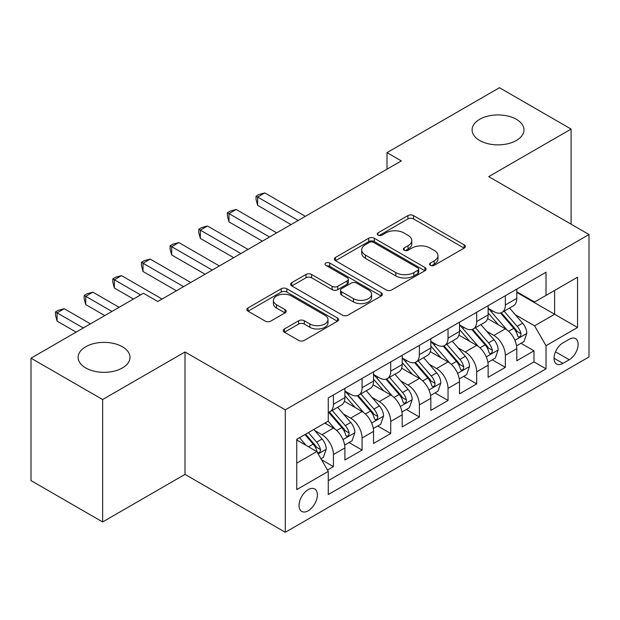 <?xml version="1.0" encoding="UTF-8"?>
<svg xmlns="http://www.w3.org/2000/svg" width="620" height="620" viewBox="0 0 620 620"><rect width="100%" height="100%" fill="white"/><g stroke="black" fill="none" stroke-linecap="round" stroke-linejoin="round"><path stroke-width="0.93" d="M430.35 265.344A2.782 1.604 0 0 0 434.287 265.344L464.171 248.093A3.976 2.294 0 0 0 465.333 246.465A3.976 2.294 0 0 0 464.171 244.846L413.54 215.613A3.976 2.294 0 0 0 407.921 215.613L378.037 232.864A2.782 1.604 0 0 0 377.224 234.004A2.782 1.604 0 0 0 378.037 235.143A2.782 1.604 0 0 0 381.974 235.143L385.841 232.911A12.726 7.347 0 0 1 403.845 232.911L408.061 235.344A12.726 7.347 0 0 1 411.789 240.537A12.726 7.347 0 0 1 408.061 245.737L404.193 247.969A2.782 1.604 0 0 0 403.38 249.108A2.782 1.604 0 0 0 404.193 250.24A2.782 1.604 0 0 0 408.131 250.24L411.998 248.008A12.726 7.347 0 0 1 429.993 248.008L434.217 250.441A12.726 7.347 0 0 1 437.945 255.642A12.726 7.347 0 0 1 434.217 260.834L430.35 263.066A2.782 1.604 0 0 0 429.536 264.205A2.782 1.604 0 0 0 430.35 265.344L430.35 263.066M122.404 346.766A25.931 14.973 0 0 0 94.139 343.519A25.931 14.973 0 0 0 78.128 357.353A25.931 14.973 0 0 0 85.723 367.939A25.931 14.973 0 0 0 113.987 371.186A25.931 14.973 0 0 0 129.999 357.353A25.931 14.973 0 0 0 122.404 346.766M516.367 119.311A25.931 14.973 0 0 0 488.103 116.064A25.931 14.973 0 0 0 472.099 129.898A25.931 14.973 0 0 0 479.694 140.484A25.931 14.973 0 0 0 507.95 143.732A25.931 14.973 0 0 0 523.962 129.898A25.931 14.973 0 0 0 516.367 119.311M308.21 510.779A12.966 7.487 120 0 0 316.68 499.356A12.966 7.487 120 0 0 314.689 488.963A12.966 7.487 120 0 0 308.21 489.606A12.966 7.487 120 0 0 299.739 501.03A12.966 7.487 120 0 0 301.723 511.423A12.966 7.487 120 0 0 308.21 510.779M284.456 328.949A3.976 2.294 0 0 0 283.294 330.576A3.976 2.294 0 0 0 284.456 332.196L298.654 340.396A3.976 2.294 0 0 0 304.281 340.396L337.466 321.238A3.976 2.294 0 0 0 338.636 319.618A3.976 2.294 0 0 0 337.466 317.99L286.843 288.765A3.976 2.294 0 0 0 281.224 288.765L248.031 307.923A3.976 2.294 0 0 0 246.869 309.55A3.976 2.294 0 0 0 248.031 311.17L265.19 321.075A3.976 2.294 0 0 0 270.816 321.075L285.014 312.875A3.976 2.294 0 0 0 286.184 311.256A3.976 2.294 0 0 0 285.014 309.628L276.512 304.714A10.641 6.146 0 0 1 273.397 300.375A10.641 6.146 0 0 1 279.961 294.702A10.641 6.146 0 0 1 291.555 296.027L324.88 315.27A10.641 6.146 0 0 1 327.996 319.618A10.641 6.146 0 0 1 321.431 325.291A10.641 6.146 0 0 1 309.837 323.958L304.281 320.749A3.976 2.294 0 0 0 298.654 320.749L284.456 328.949L284.456 332.196M185.008 351.974L102.633 399.536L31 358.182L31 480.593L102.633 521.947L185.008 474.385L285.285 532.286L285.285 409.874L185.008 351.974L185.008 474.385M571.09 224.184L571.09 129.069L488.715 176.63L589 234.523L285.285 409.874M571.09 129.069L499.464 87.715L387.004 152.644L387.004 169.183M31 358.182L143.46 293.252L157.782 301.522L401.326 160.913L387.004 152.644M386.121 289.904A3.976 2.294 0 0 0 391.747 289.904L424.933 270.738A3.976 2.294 0 0 0 426.103 269.119A3.976 2.294 0 0 0 424.933 267.491L374.31 238.266A3.976 2.294 0 0 0 368.683 238.266L335.498 257.424A3.976 2.294 0 0 0 334.335 259.051A3.976 2.294 0 0 0 335.498 260.671L386.121 289.904M326.911 265.941A2.782 1.604 0 0 1 329.731 266.337L329.731 263.027L381.199 292.741A3.976 2.294 0 0 1 382.37 294.368A3.976 2.294 0 0 1 381.199 295.988L348.014 315.146A3.976 2.294 0 0 1 342.387 315.146L291.764 285.921L291.764 282.673A3.976 2.294 0 0 0 290.602 284.301A3.976 2.294 0 0 0 291.764 285.921M291.764 282.673L305.97 274.474A3.976 2.294 0 0 1 311.596 274.474L332.126 286.332A3.976 2.294 0 0 0 337.753 286.332L347.169 280.891A3.976 2.294 0 0 0 348.339 279.263A3.976 2.294 0 0 0 347.169 277.644L325.795 265.298A2.782 1.604 0 0 1 324.981 264.167A2.782 1.604 0 0 1 326.701 262.678A2.782 1.604 0 0 1 329.731 263.027M327.476 470.045L333.421 466.612L321.532 459.746M314.766 430.536L321.966 434.69A16.205 9.354 60 0 1 333.421 454.538L344.883 447.919L344.883 459.993L362.072 450.074L349.037 442.548M343.418 413.989L350.618 418.143A16.205 9.354 60 0 1 362.072 437.999L373.535 431.381L373.535 443.455L390.724 433.527L377.688 426.002M372.07 397.451L379.269 401.605A16.205 9.354 60 0 1 390.724 421.453L402.186 414.834L402.186 426.909L419.376 416.989L406.34 409.464M400.721 380.905L407.921 385.059A16.205 9.354 60 0 1 419.376 404.914L430.838 398.296L430.838 410.37L448.035 400.443L434.992 392.917M429.373 364.366L436.573 368.52A16.205 9.354 60 0 1 448.035 388.368L459.49 381.75L459.49 393.832L476.687 383.904L463.644 376.379M458.033 347.82L465.225 351.974A16.205 9.354 60 0 1 476.687 371.829L488.142 365.211L488.142 377.286L505.339 367.358L505.339 355.283A16.205 9.354 -120 0 0 493.877 335.435L486.685 331.281M492.296 359.833L505.339 367.358M344.883 447.919A16.205 9.354 -120 0 0 333.421 428.071L324.826 423.104M373.535 431.381A16.205 9.354 -120 0 0 362.072 411.525L344.356 401.295M402.186 414.834A16.205 9.354 -120 0 0 390.724 394.987L373.007 384.757M430.838 398.296A16.205 9.354 -120 0 0 419.376 378.44L401.659 368.21M459.49 381.75A16.205 9.354 -120 0 0 448.035 361.902L430.311 351.672M488.142 365.211A16.205 9.354 -120 0 0 476.687 345.356L458.963 335.126M569.23 339.241L562.929 342.876A12.563 7.254 120 0 0 554.722 353.95A12.563 7.254 120 0 0 556.644 364.01A12.563 7.254 120 0 0 562.929 363.39L569.23 359.755A12.563 7.254 120 0 0 577.437 348.68A12.563 7.254 120 0 0 575.507 338.613A12.563 7.254 120 0 0 569.23 339.241M285.285 532.286L589 356.942L589 234.523M296.748 463.14L316.804 451.561L328.267 471.409L328.267 494.566L546.019 368.846L546.019 345.689L534.564 325.841L515.336 314.735M328.267 471.409L296.748 489.606L296.748 439.317L328.267 421.12L328.267 397.963L546.019 272.242L546.019 295.399L577.538 277.202L577.538 327.492L546.019 345.689M344.883 391.019L350.618 394.32A16.205 9.354 60 0 0 358.716 395.126L370.179 388.507A16.205 9.354 -120 0 0 373.535 381.091L373.535 371.822M373.535 374.472L379.269 377.781A16.205 9.354 60 0 0 387.368 378.588L398.831 371.969A16.205 9.354 -120 0 0 402.186 364.545L402.186 355.283M402.186 357.934L407.921 361.243A16.205 9.354 60 0 0 416.02 362.041L427.482 355.423A16.205 9.354 -120 0 0 430.838 348.006L430.838 338.745M430.838 341.387L436.573 344.697A16.205 9.354 60 0 0 444.672 345.503L456.134 338.884A16.205 9.354 -120 0 0 459.49 331.46L459.49 322.199M459.49 324.849L465.225 328.158A16.205 9.354 60 0 0 473.324 328.957L484.786 322.338A16.205 9.354 -120 0 0 488.142 314.921L488.142 305.66M328.267 480.671L533.99 361.902L533.99 350.819L516.793 360.747L516.793 348.665A16.205 9.354 -120 0 0 505.339 328.817L487.614 318.587M488.142 308.303L493.877 311.612A16.205 9.354 -120 0 0 501.975 312.418A16.205 9.354 -120 0 0 505.339 304.994L505.339 295.732M501.975 312.418L513.438 305.8A16.205 9.354 -120 0 0 516.793 298.375L516.793 289.114M333.421 394.987L333.421 404.248A16.205 9.354 60 0 1 330.065 411.664A16.205 9.354 60 0 1 328.267 412.323M330.065 411.664L341.527 405.054A16.205 9.354 -120 0 0 344.883 397.629L344.883 388.368M362.072 378.44L362.072 387.709A16.205 9.354 60 0 1 358.716 395.126M390.724 361.902L390.724 371.163A16.205 9.354 60 0 1 387.368 378.588M419.376 345.356L419.376 354.625A16.205 9.354 60 0 1 416.02 362.041M448.035 328.817L448.035 338.078A16.205 9.354 60 0 1 444.672 345.503M476.687 312.271L476.687 321.54A16.205 9.354 60 0 1 473.324 328.957M476.687 371.829L476.687 383.904M448.035 388.368L448.035 400.443M419.376 404.914L419.376 416.989M390.724 421.453L390.724 433.527M362.072 437.999L362.072 450.074M333.421 454.538L333.421 466.612M316.804 451.561L296.748 439.983M534.564 325.841L554.621 314.262L554.621 290.439L577.538 277.202M516.793 292.423L577.538 327.492M516.793 291.764L534.564 302.017L546.019 295.399M102.633 399.536L102.633 521.947M520.947 343.294L533.99 350.819M533.99 361.902L546.019 368.846M431.458 265.732L434.217 264.143A12.726 7.347 0 0 0 437.945 258.951L437.945 255.642M411.789 240.537L411.789 243.846A12.726 7.347 0 0 1 408.061 249.046L405.302 250.635M464.117 248.124L413.54 218.922A3.976 2.294 0 0 0 407.921 218.922L379.153 235.53M424.878 270.769L374.31 241.575A3.976 2.294 0 0 0 368.683 241.575L335.552 260.702M417.903 270.25A2.782 1.604 0 0 0 418.717 269.119A2.782 1.604 0 0 0 417.903 267.979L373.465 242.327A2.782 1.604 0 0 0 369.528 242.327L365.451 244.683A12.726 7.347 0 0 0 361.724 249.876A12.726 7.347 0 0 0 365.451 255.076L395.824 272.606A12.726 7.347 0 0 0 413.827 272.606L417.903 270.25L417.903 273.56A2.782 1.604 0 0 0 418.717 272.428L418.717 269.119M361.724 249.876L361.724 253.185A12.726 7.347 0 0 0 365.451 258.377L365.451 255.076M417.903 273.56L413.827 275.916A12.726 7.347 0 0 1 395.824 275.916L365.451 258.377M291.819 285.952L305.97 277.783L305.97 274.474M348.339 279.263L348.339 282.573A3.976 2.294 0 0 1 347.169 284.2L337.753 289.641A3.976 2.294 0 0 1 332.126 289.641L311.596 277.783A3.976 2.294 0 0 0 305.97 277.783M329.731 266.337L381.145 296.019M353.431 298.631A10.641 6.146 0 0 0 365.025 299.956A10.641 6.146 0 0 0 371.589 294.283A10.641 6.146 0 0 0 368.474 289.943L356.733 283.162A3.976 2.294 0 0 0 351.106 283.162L341.69 288.602A3.976 2.294 0 0 0 340.519 290.222A3.976 2.294 0 0 0 341.69 291.849L353.431 298.631L353.431 301.94A10.641 6.146 0 0 0 365.025 303.265A10.641 6.146 0 0 0 371.589 297.592L371.589 294.283M340.519 290.222L340.519 293.531A3.976 2.294 0 0 0 341.69 295.159L341.69 291.849M353.431 301.94L341.69 295.159M327.996 319.618L327.996 322.927A10.641 6.146 0 0 1 321.431 328.6A10.641 6.146 0 0 1 309.837 327.267L304.281 324.058A3.976 2.294 0 0 0 298.654 324.058L284.51 332.227M273.397 300.375L273.397 303.684A10.641 6.146 0 0 0 276.512 308.024L276.512 304.714M284.967 312.906L276.512 308.024M337.412 321.269L286.843 292.074A3.976 2.294 0 0 0 281.224 292.074L248.085 311.201M516.553 345.828L523.962 341.558L526.822 333.281A10.742 6.2 -120 0 0 522.644 323.198L509.555 308.047M506.928 329.863L491.404 311.891A31 17.895 -120 0 0 488.142 308.481M498.41 324.818L489.73 314.766A25.73 14.857 -120 0 0 488.142 313.038M305.342 216.333L264.802 192.921L257.641 197.059L257.641 205.328L291.02 224.603M500.518 312.999L513.763 328.329A10.742 6.2 60 0 1 517.591 335.722L518.366 337.001L519.823 336.792L520.792 335.614L521.025 333.738A10.742 6.2 -120 0 0 517.196 326.345L504.107 311.186M501.301 312.751L515.522 329.22A5.471 3.162 60 0 1 516.902 331.359L521.025 333.738M257.641 205.328L256.06 199.454L256.06 196.153L298.181 220.464M256.06 196.153L258.928 194.494L264.802 192.921M487.901 362.375L495.31 358.096L498.17 349.827A10.742 6.2 -120 0 0 493.993 339.745L480.895 324.586M478.276 346.41L462.753 328.429A31 17.895 -120 0 0 459.49 325.027M469.759 341.364L461.079 331.305A25.73 14.857 -120 0 0 459.49 329.577M276.69 232.872L236.15 209.467L228.989 213.598L228.989 221.875L262.361 241.141M471.867 329.538L485.111 344.867A10.742 6.2 60 0 1 488.94 352.269L489.715 353.54L491.172 353.338L492.14 352.152L492.373 350.285A10.742 6.2 -120 0 0 488.545 342.883L475.455 327.732M472.649 329.29L486.871 345.766A5.471 3.162 60 0 1 488.25 347.905L492.373 350.285M228.989 221.875L227.408 216L227.408 212.691L269.529 237.011M227.408 212.691L230.276 211.04L236.15 209.467M459.25 378.913L466.659 374.635L469.518 366.366A10.742 6.2 -120 0 0 465.341 356.283L452.243 341.132M449.624 362.948L434.101 344.976A31 17.895 -120 0 0 430.838 341.566M441.107 357.903L432.427 347.851A25.73 14.857 -120 0 0 430.838 346.123M248.039 249.411L207.499 226.006L200.338 230.144L200.338 238.413L233.709 257.688M443.215 346.084L456.46 361.413A10.742 6.2 60 0 1 460.288 368.807L461.063 370.086L462.52 369.877L463.489 368.699L463.721 366.823A10.742 6.2 -120 0 0 459.893 359.429L446.803 344.271M443.99 345.828L458.219 362.305A5.471 3.162 60 0 1 459.598 364.444L463.721 366.823M200.338 238.413L198.756 232.539L198.756 229.237L240.878 253.549M198.756 229.237L201.624 227.579L207.499 226.006M430.598 395.459L438.007 391.181L440.867 382.912A10.742 6.2 -120 0 0 436.689 372.829L423.592 357.67M420.972 379.494L405.449 361.514A31 17.895 -120 0 0 402.186 358.104M412.455 374.449L403.775 364.389A25.73 14.857 -120 0 0 402.186 362.661M219.387 265.957L178.847 242.552L171.686 246.683L171.686 254.96L205.057 274.226M414.563 362.623L427.8 377.952A10.742 6.2 60 0 1 431.629 385.353L432.411 386.624L433.861 386.423L434.837 385.237L435.07 383.369A10.742 6.2 -120 0 0 431.241 375.968L418.151 360.817M415.338 362.375L429.567 378.843A5.471 3.162 60 0 1 430.946 380.99L435.07 383.369M171.686 254.96L170.105 249.085L170.105 245.776L212.226 270.095M170.105 245.776L172.972 244.125L178.847 242.552M401.946 411.998L409.355 407.72L412.215 399.45A10.742 6.2 -120 0 0 408.038 389.368L394.94 374.209M392.321 396.033L376.797 378.06A31 17.895 -120 0 0 373.535 374.651M383.803 390.988L375.123 380.936A25.73 14.857 -120 0 0 373.535 379.208M190.735 282.495L150.195 259.09L143.026 263.229L143.026 271.498L176.406 290.772M385.911 379.169L399.148 394.498A10.742 6.2 60 0 1 402.977 401.892L403.76 403.171L405.209 402.961L406.185 401.783L406.418 399.908A10.742 6.2 -120 0 0 402.589 392.514L389.5 377.355M386.686 378.913L400.915 395.389A5.471 3.162 60 0 1 402.295 397.529L406.418 399.908M143.026 271.498L141.453 265.624L141.453 262.314L183.574 286.634M141.453 262.314L144.321 260.663L150.195 259.09M373.294 428.536L380.696 424.266L383.563 415.997A10.742 6.2 -120 0 0 379.378 405.914L366.288 390.755M363.669 412.579L348.146 394.599A31 17.895 -120 0 0 344.883 391.189M355.151 407.534L346.471 397.474A25.73 14.857 -120 0 0 344.883 395.746M162.083 299.042L121.543 275.637L114.375 279.767L114.375 288.044L133.432 299.042M357.26 395.707L370.497 411.037A10.742 6.2 60 0 1 374.325 418.438L375.108 419.709L376.557 419.507L377.534 418.322L377.766 416.454A10.742 6.2 -120 0 0 373.938 409.053L360.848 393.894M358.035 395.459L372.263 411.928A5.471 3.162 60 0 1 373.643 414.075L377.766 416.454M114.375 288.044L112.801 282.17L112.801 278.861L140.593 294.903M112.801 278.861L115.669 277.202L121.543 275.637M344.642 445.082L352.044 440.805L354.911 432.535A10.742 6.2 -120 0 0 350.726 422.453L337.637 407.293M335.017 429.118L328.158 421.182M326.5 424.072L325.384 422.786M119.102 307.311L92.892 292.175L85.723 296.313L85.723 304.583L104.78 315.58M328.608 412.254L341.845 427.583A10.742 6.2 60 0 1 345.673 434.976L346.456 436.255L347.905 436.046L348.882 434.868L349.114 432.993A10.742 6.2 -120 0 0 345.286 425.599L332.196 410.44M329.383 411.998L343.612 428.474A5.471 3.162 60 0 1 344.991 430.613L349.114 432.993M85.723 304.583L84.15 298.708L84.15 295.399L111.941 311.449M84.15 295.399L87.017 293.748L92.892 292.175M320.959 458.754L323.392 457.351L326.26 449.082A10.742 6.2 -120 0 0 322.075 438.999L313.836 429.451M306.14 445.4L299.507 437.728M297.848 440.618L296.748 439.34M90.45 323.857L64.24 308.721L57.071 312.852L57.071 321.129L76.128 332.126M304.955 434.581L313.193 444.121A10.742 6.2 60 0 1 317.022 451.523L317.804 452.794L319.254 452.592L320.23 451.407L320.463 449.539A10.742 6.2 -120 0 0 316.634 442.137L308.388 432.597M305.613 434.202L314.96 445.013A5.471 3.162 60 0 1 316.339 447.152L320.463 449.539M57.071 321.129L55.498 315.255L55.498 311.945L83.289 327.988M55.498 311.945L58.365 310.287L64.24 308.721M321.966 434.69L333.421 428.071M350.618 418.143L362.072 411.525M379.269 401.605L390.724 394.987M407.921 385.059L419.376 378.44M436.573 368.52L448.035 361.902M465.225 351.974L476.687 345.356M493.877 335.435L505.339 328.817M505.339 304.994L516.793 298.375M333.421 404.248L344.883 397.629M362.072 387.709L373.535 381.091M390.724 371.163L402.186 364.545M419.376 354.625L430.838 348.006M448.035 338.078L459.49 331.46M476.687 321.54L488.142 314.921M505.339 355.283L516.793 348.665M555.489 351.819L569.23 359.755M554.048 358.259L562.929 363.39M434.217 264.143L434.217 260.834M404.193 250.24L404.193 247.969M408.061 249.046L408.061 245.737M378.037 235.143L378.037 232.864M407.921 218.922L407.921 215.613M413.54 218.922L413.54 215.613M464.171 248.093L464.171 244.846M335.498 260.671L335.498 257.424M368.683 241.575L368.683 238.266M374.31 241.575L374.31 238.266M424.933 270.738L424.933 267.491M395.824 275.916L395.824 272.606M413.827 275.916L413.827 272.606M311.596 277.783L311.596 274.474M332.126 289.641L332.126 286.332M337.753 289.641L337.753 286.332M347.169 284.2L347.169 280.891M381.199 295.988L381.199 292.741M298.654 324.058L298.654 320.749M304.281 324.058L304.281 320.749M309.837 327.267L309.837 323.958M285.014 312.875L285.014 309.628M248.031 311.17L248.031 307.923M281.224 292.074L281.224 288.765M286.843 292.074L286.843 288.765M337.466 321.238L337.466 317.99M514.918 340.326L526.752 333.49M491.404 311.891L492.877 311.038M517.196 326.345L522.644 323.198M508.64 331.281L513.763 328.329M486.266 356.864L498.1 350.029M462.753 328.429L464.225 327.577M488.545 342.883L493.993 339.745M479.989 347.828L485.111 344.867M457.614 373.411L469.449 366.575M434.101 344.976L435.573 344.123M459.893 359.429L465.341 356.283M451.337 364.366L456.46 361.413M428.963 389.949L440.797 383.113M405.449 361.514L406.921 360.662M431.241 375.968L436.689 372.829M422.685 380.913L427.8 377.952M400.311 406.495L412.145 399.66M376.797 378.06L378.27 377.208M402.589 392.514L408.038 389.368M394.033 397.451L399.148 394.498M371.659 423.034L383.493 416.198M348.146 394.599L349.618 393.747M373.938 409.053L379.378 405.914M365.382 413.997L370.497 411.037M343.007 439.572L354.841 432.745M345.286 425.599L350.726 422.453M336.73 430.536L341.845 427.583M318.169 453.918L326.19 449.283M316.634 442.137L322.075 438.999M308.558 446.803L313.193 444.121"/></g></svg>
